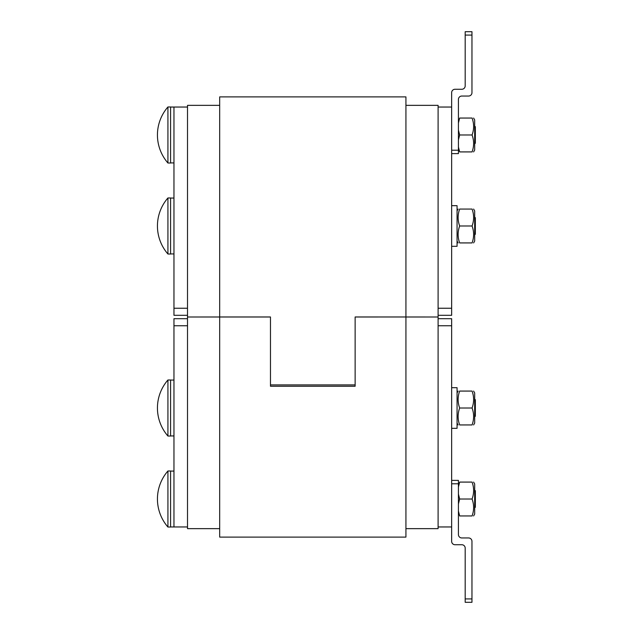<?xml version="1.0" encoding="UTF-8"?>
<svg xmlns="http://www.w3.org/2000/svg" width="634" height="634" viewBox="0 0 634 634"><rect width="100%" height="100%" fill="white"/><g stroke="black" fill="none" stroke-linecap="round" stroke-linejoin="round"><path stroke-width="0.95" d="M187.513 526.957L173.962 526.957L173.962 325.749L187.513 325.749M187.513 318.696L173.962 318.696L173.962 325.749M405.926 105.355L438.102 105.355L438.102 317L405.926 317L405.926 96.891L219.681 96.891L219.681 316.984L187.513 317L187.513 105.355L219.681 105.355M219.681 528.645L187.513 528.645L187.513 317L270.472 317L270.472 386.241L355.135 386.241L355.135 317L405.926 316.976L355.135 316.976L355.135 384.901L270.472 384.901L270.472 316.976L219.681 316.976L219.681 537.109L405.926 537.109L405.926 316.984L438.102 317L438.102 528.645L405.926 528.645M438.102 526.957L451.646 526.957L451.646 318.696L438.102 318.696M187.513 308.251L173.962 308.251L173.962 315.304L187.513 315.304M173.962 308.251L173.962 107.043L187.513 107.043M451.646 315.304L438.102 315.304L451.646 315.304L451.646 107.043L438.102 107.043M472.084 391.075C474.121 391.075 474.121 391.075 472.084 391.075C474.121 391.075 474.121 391.075 472.084 391.075C474.121 391.075 474.121 391.075 472.084 391.075C474.121 391.075 474.121 391.075 472.084 391.075L459.65 391.075C457.613 391.075 457.613 391.075 459.65 391.075C457.613 391.075 457.613 391.075 459.65 391.075C457.613 396.718 457.613 402.368 459.65 408.011C457.613 413.653 457.613 419.296 459.65 424.939C457.613 424.939 457.613 424.939 459.65 424.939C457.613 424.939 457.613 424.939 459.65 424.939C457.613 424.939 457.613 424.939 459.65 424.939C457.613 424.939 457.613 424.939 459.65 424.939L472.084 424.939C474.121 424.939 474.121 424.939 472.084 424.939C474.121 424.939 474.121 424.939 472.084 424.939C474.121 419.296 474.121 413.653 472.084 408.011C474.121 402.368 474.121 396.718 472.084 391.075M170.578 471.078L173.962 471.078M473.598 482.086L474.676 483.948L474.676 514.087L473.598 515.949M458.422 511.012L459.65 515.949C457.613 515.949 457.613 515.949 459.65 515.949C457.613 515.949 457.613 515.949 459.65 515.949L472.084 515.949C474.121 515.949 474.121 515.949 472.084 515.949C474.121 515.949 474.121 515.949 472.084 515.949C474.121 510.307 474.121 504.664 472.084 499.013C474.121 493.371 474.121 487.728 472.084 482.086C474.121 482.086 474.121 482.086 472.084 482.086C474.121 482.086 474.121 482.086 472.084 482.086L459.65 482.086L458.422 487.023M458.422 494.076L459.65 499.013L458.422 503.951M459.65 482.086C457.613 482.086 457.613 482.086 459.65 482.086C457.613 482.086 457.613 482.086 459.65 482.086M472.084 499.013L459.65 499.013M475.349 507.343L475.349 490.692L474.676 490.542M167.931 470.991L167.931 527.036L170.578 527.036L170.578 470.991L167.931 470.991A42.668 42.668 0 0 0 167.931 527.036M451.646 387.691L457.066 387.691L457.066 428.322L451.646 428.322M473.598 391.075L474.676 392.937L474.676 423.076L473.598 424.939M472.084 424.939C474.121 424.939 474.121 424.939 472.084 424.939C474.121 424.939 474.121 424.939 472.084 424.939M459.65 391.075C457.613 391.075 457.613 391.075 459.65 391.075C457.613 391.075 457.613 391.075 459.65 391.075M472.084 408.011L459.65 408.011M475.349 416.332L475.349 399.682L474.676 399.539M167.931 422.022L167.931 436.034L170.578 436.034L170.578 379.988L167.931 379.988L167.931 422.022M451.646 205.678L457.066 205.678L457.066 246.309L451.646 246.309M473.598 209.061L474.676 210.924L474.676 241.063L473.598 242.925M472.084 225.989C474.121 220.347 474.121 214.704 472.084 209.061C474.121 209.061 474.121 209.061 472.084 209.061C474.121 209.061 474.121 209.061 472.084 209.061L459.65 209.061C457.613 214.704 457.613 220.347 459.65 225.989C457.613 231.632 457.613 237.282 459.65 242.925C457.613 242.925 457.613 242.925 459.65 242.925C457.613 242.925 457.613 242.925 459.65 242.925C457.613 242.925 457.613 242.925 459.65 242.925C457.613 242.925 457.613 242.925 459.65 242.925L472.084 242.925C474.121 237.282 474.121 231.632 472.084 225.989L459.65 225.989M472.084 242.925C474.121 242.925 474.121 242.925 472.084 242.925C474.121 242.925 474.121 242.925 472.084 242.925C474.121 242.925 474.121 242.925 472.084 242.925C474.121 242.925 474.121 242.925 472.084 242.925M459.65 209.061C457.613 209.061 457.613 209.061 459.65 209.061C457.613 209.061 457.613 209.061 459.65 209.061C457.613 209.061 457.613 209.061 459.65 209.061C457.613 209.061 457.613 209.061 459.65 209.061M475.349 234.318L475.349 217.668L474.676 217.517M167.931 211.978L167.931 254.012L170.578 254.012L170.578 197.966L167.931 197.966L167.931 211.978M170.578 162.922L173.962 162.922M473.598 118.051L474.676 119.913L474.676 150.052L473.598 151.914M458.422 146.977L459.65 151.914C457.613 151.914 457.613 151.914 459.65 151.914C457.613 151.914 457.613 151.914 459.65 151.914L472.084 151.914C474.121 151.914 474.121 151.914 472.084 151.914C474.121 151.914 474.121 151.914 472.084 151.914C474.121 146.272 474.121 140.629 472.084 134.987C474.121 129.336 474.121 123.693 472.084 118.051C474.121 118.051 474.121 118.051 472.084 118.051C474.121 118.051 474.121 118.051 472.084 118.051L459.65 118.051L458.422 122.988M458.422 130.049L459.65 134.987L458.422 139.924M459.65 118.051C457.613 118.051 457.613 118.051 459.65 118.051C457.613 118.051 457.613 118.051 459.65 118.051M472.084 134.987L459.65 134.987M475.349 143.308L475.349 126.657L474.676 126.515M167.931 106.964L167.931 163.009L170.578 163.009L170.578 106.964L167.931 106.964A42.668 42.668 0 0 0 167.931 163.009M472.084 209.061C474.121 209.061 474.121 209.061 472.084 209.061C474.121 209.061 474.121 209.061 472.084 209.061M465.19 598.916L465.19 602.3L471.965 602.3L471.965 598.916L465.19 598.916L465.19 548.117A3.384 3.384 0 0 0 461.806 544.733L455.03 544.733A3.384 3.384 0 0 1 451.646 541.349L451.646 483.782L458.422 483.782L458.422 480.39L451.646 480.39L458.422 480.39M458.422 483.782L458.422 534.573A3.384 3.384 0 0 0 461.806 537.957L468.574 537.957A3.384 3.384 0 0 1 471.965 541.349L471.965 598.916M471.965 602.3L465.19 602.3M451.646 141.025L451.646 92.651A3.384 3.384 0 0 1 455.03 89.267L461.806 89.267A3.384 3.384 0 0 0 465.19 85.883L465.19 35.084L471.965 35.084L471.965 31.7L465.19 31.7L465.19 35.084M458.422 153.61L451.646 153.61L458.422 153.61L458.422 99.427A3.384 3.384 0 0 1 461.806 96.043L468.574 96.043A3.384 3.384 0 0 0 471.965 92.651L471.965 35.084M438.102 325.749L451.646 325.749M451.646 308.251L438.102 308.251M219.681 316.984L270.472 316.984M355.135 316.984L405.926 316.984M458.422 150.218L451.646 150.218M170.578 435.946L173.962 435.946L170.578 435.946M170.578 526.957L173.962 526.957M170.578 380.067L173.962 380.067M457.066 423.076L458.136 424.939M457.066 392.937L458.136 391.075M167.931 379.988A42.668 42.668 0 0 0 167.931 436.034M170.578 253.933L173.962 253.933M170.578 198.054L173.962 198.054M457.066 241.063L458.136 242.925M457.066 210.924L458.136 209.061M167.931 197.966A42.668 42.668 0 0 0 167.931 254.012M170.578 107.043L173.962 107.043"/></g></svg>
